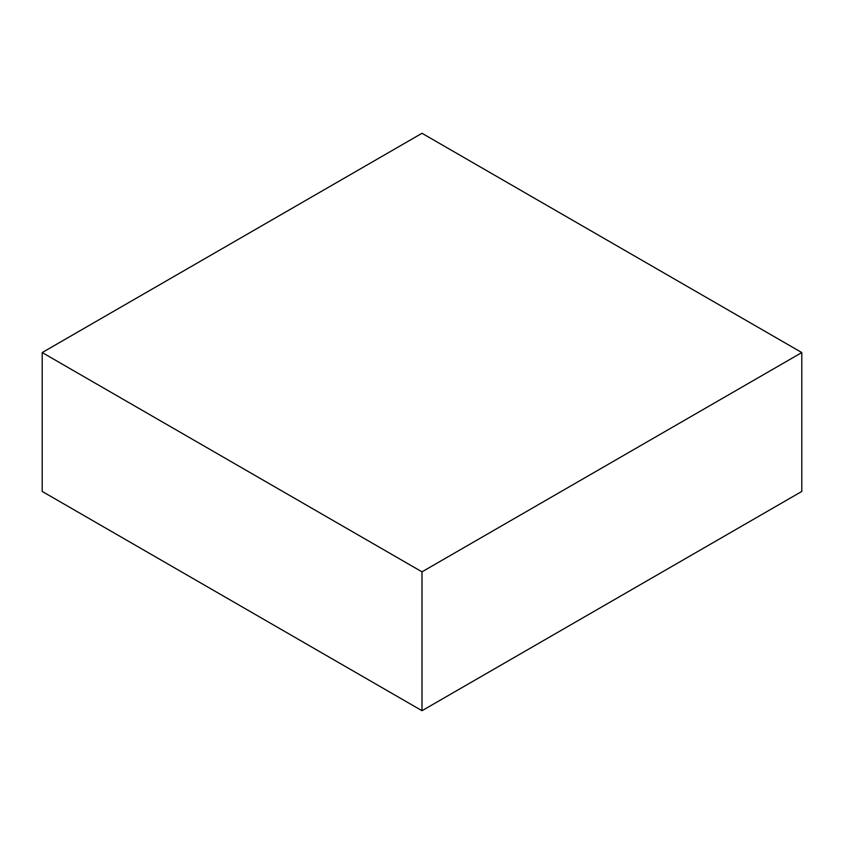 <?xml version="1.0" encoding="UTF-8"?>
<svg xmlns="http://www.w3.org/2000/svg" width="844" height="844" viewBox="0 0 844 844"><rect width="100%" height="100%" fill="white"/><g stroke="black" fill="none" stroke-linecap="round" stroke-linejoin="round"><path stroke-width="1.27" d="M801.8 352.56L422 133.289L42.2 352.56L42.2 491.44L422 710.711L801.8 491.44L801.8 352.56L422 571.842L422 710.711M42.2 352.56L422 571.842"/></g></svg>
